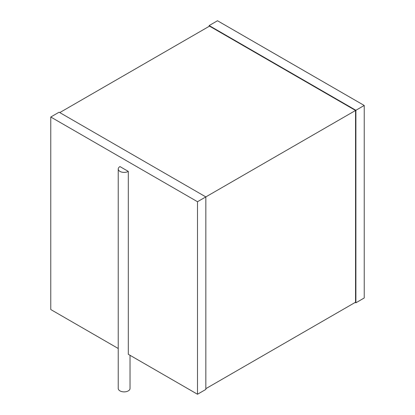 <?xml version="1.0" encoding="UTF-8"?>
<svg xmlns="http://www.w3.org/2000/svg" width="415" height="415" viewBox="0 0 415 415"><rect width="100%" height="100%" fill="white"/><g stroke="black" fill="none" stroke-linecap="round" stroke-linejoin="round"><path stroke-width="0.62" d="M355.224 302.416L355.894 302.8L355.894 110.276L364.23 105.462L217.501 20.75L209.165 25.564L355.894 110.276M364.23 105.462L364.23 297.986L355.894 302.8M209.165 26.332L209.165 25.564M59.776 112.584L209.502 26.14L355.556 110.468L197.499 201.721L50.77 117.014L59.106 112.2L205.835 196.912L205.835 389.436L197.499 394.25L197.499 201.721M205.835 388.668L355.556 302.224L355.556 110.468M118.239 348.491L50.77 309.538L50.77 117.014M130.03 355.297L130.03 388.476A5.893 3.403 0 0 1 126.388 391.62A5.893 3.403 0 0 1 119.966 390.883A5.893 3.403 0 0 1 118.239 388.476L118.239 168.993A5.893 3.403 0 0 1 119.966 166.586L128.302 171.4L128.302 354.301L197.499 394.25M118.239 168.993A5.893 3.403 0 0 0 119.966 171.4A5.893 3.403 0 0 0 128.302 171.4"/></g></svg>
